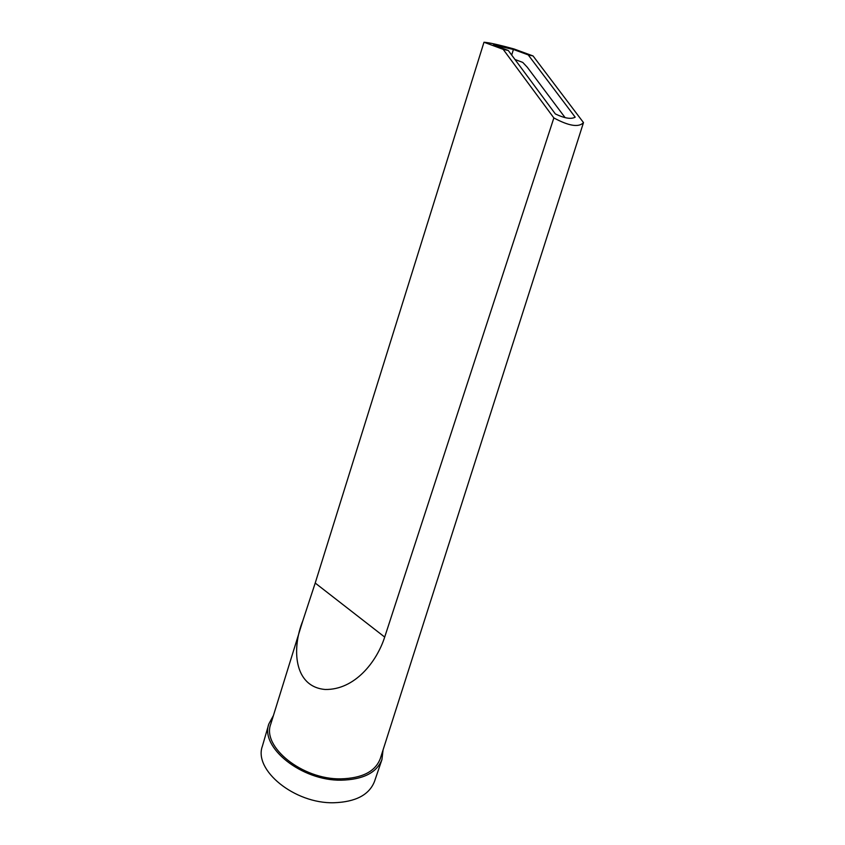 <?xml version="1.0" encoding="UTF-8"?>
<svg xmlns="http://www.w3.org/2000/svg" width="845" height="845" viewBox="0 0 845 845"><rect width="100%" height="100%" fill="white"/><g stroke="black" fill="none" stroke-linecap="round" stroke-linejoin="round"><path stroke-width="1.27" d="M302.785 620.874L315.217 583.05L384.697 637.077C376.786 661.73 354.826 690.038 325.124 689.478C293.31 686.668 291.831 647.809 302.785 620.874L270.791 724.017C261.654 746.6 302.098 779.597 340.736 778.858C362.22 778.277 375.412 771.506 380.313 758.546L583.494 122.609L533.058 55.95L528.209 54.883L575.181 117.159C571.199 119.43 564.587 118.353 555.345 113.927L508.289 50.478L503.176 49.348L553.855 117.93C568.938 126.063 578.825 127.627 583.494 122.609M315.217 583.05L483.984 42.25C488.822 42.535 498.867 44.785 514.119 48.999L533.058 55.95M514.985 59.509L522.738 62.393L527.238 67.177L565.104 117.635M528.209 54.883L513.411 49.454L511.7 55.073M513.411 49.454L493.48 44.996L508.289 50.478M483.984 42.25L503.176 49.348M384.697 637.077L553.855 117.93M383.038 750.033L381.94 759.592C376.733 772.731 363.17 779.597 341.243 780.188C301.57 780.96 259.901 747.255 268.847 723.933L273.442 715.472M381.94 759.592L374.493 781.477C369.202 794.881 355.661 801.979 333.87 802.75C294.461 803.848 253.342 769.932 262.404 746.135L268.847 723.933"/></g></svg>
